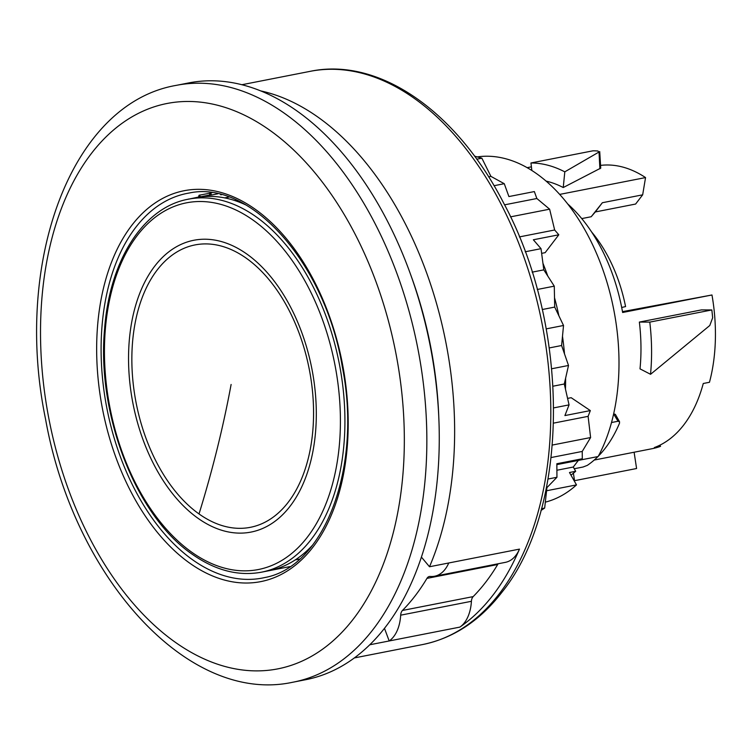 <?xml version="1.0" encoding="UTF-8"?>
<svg xmlns="http://www.w3.org/2000/svg" width="753" height="753" viewBox="0 0 753 753"><rect width="100%" height="100%" fill="white"/><g stroke="black" fill="none" stroke-linecap="round" stroke-linejoin="round"><path stroke-width="1.13" d="M634.111 452.233L636.586 468.517L574.539 480.678L573.4 473.213M594.211 460.055L652.192 448.684A144.03 88.28 -101.1 0 0 660.541 446.341L654.338 447.564A144.03 88.28 -101.1 0 0 683.969 424.664A144.03 88.28 -101.1 0 0 703.264 383.493L709.467 382.279A144.03 88.28 -101.1 0 0 711.971 294.978L622.627 312.495A144.03 88.28 -101.1 0 0 567.753 203.997M642.667 194.829L602.362 202.726L595.322 211.951L635.617 204.044L642.667 194.829L645.547 177.576L559.695 194.406M645.547 177.576A144.03 88.28 -101.1 0 0 600.565 165.396M611.511 422.527L618.025 421.256L613.639 413.924M613.855 413.886L615.38 414.385L619.54 421.746L619.484 423.271A152.831 93.673 78.9 0 1 598.362 456.139M546.113 181.115A144.03 88.28 -101.1 0 1 563.244 187.535L600.734 168.117M711.83 309.954L701.41 309.907L639.363 322.077L649.783 322.115L711.83 309.954A160.841 98.577 78.9 0 1 712.649 317.813L709.787 325.503L650.564 374.297L640.012 368.857A144.03 88.28 -101.1 0 0 639.363 322.077M556.9 470.249L573.278 467.029L578.332 460.412M573.278 467.029L575.687 471.284L569.484 472.507L576.487 484.894L546.584 490.758M570.953 475.115A160.841 98.577 -101.1 0 0 575.687 471.284M660.541 446.341L659.873 445.174M711.971 294.978L622.477 311.648M602.362 202.726L591.19 216.742L581.74 218.596M531.411 166.837L527.166 167.665M618.025 421.256L619.54 421.736M597.948 456.563A152.831 93.673 78.9 0 1 587.331 465.363L583.076 467.011L574.247 468.743M531.844 170.479L530.95 162.977L592.997 150.807A160.841 98.577 78.9 0 1 597.957 151.014L599.03 152.191L599.896 168.785M599.727 151.598L564.806 171.835L563.244 187.535L564.806 171.835M530.95 162.977A160.841 98.577 78.9 0 1 564.769 171.844M649.783 322.115A160.841 98.577 78.9 0 1 650.517 374.307M477.242 156.906A176.042 107.895 -101.1 0 1 598.72 258.693A176.042 107.895 -101.1 0 1 598.155 456.525L556.862 464.62M595.322 211.951L591.19 216.742M545.313 502.157A176.042 107.895 -101.1 0 0 576.487 484.894M176.334 85.353C70.669 103.425 13.272 263.098 45.566 419.195C73.7 576.986 187.525 705.119 292.832 682.227L293.341 682.133A304.071 186.368 78.9 0 0 417.793 348.272A304.071 186.368 78.9 0 0 176.804 85.258A304.071 186.368 78.9 0 0 176.334 85.353L188.739 82.924A304.071 186.368 78.9 0 1 189.21 82.83A304.071 186.368 78.9 0 1 430.208 345.834A304.071 186.368 78.9 0 1 305.756 679.695L293.341 682.133A304.071 186.368 78.9 0 1 292.87 682.227M369.431 645.095A292.07 179.007 -101.1 0 0 369.949 644.737L389.188 640.963A40.013 24.52 -101.1 0 0 400.681 615.173A8.001 4.904 -101.1 0 1 402.441 610.467A276.069 169.199 -101.1 0 0 415.345 595.576A276.069 169.199 -101.1 0 0 426.942 578.389A8.001 4.904 -101.1 0 1 429.389 576.487A8.001 4.904 -101.1 0 1 430.264 576.44A40.013 24.52 -101.1 0 0 434.613 576.224A40.013 24.52 -101.1 0 0 448.741 562.98L429.511 566.755A292.07 179.007 -101.1 0 0 427.732 275.956A292.07 179.007 -101.1 0 0 260.764 90.915M498.232 563.752A8.001 4.904 -101.1 0 0 497.677 564.515A276.069 169.199 -101.1 0 1 486.08 581.711A276.069 169.199 -101.1 0 1 473.176 596.602A8.001 4.904 -101.1 0 0 471.416 601.299A40.013 24.52 -101.1 0 1 459.914 627.098A292.07 179.007 -101.1 0 0 493.375 594.616A292.07 179.007 -101.1 0 0 519.476 549.116L448.741 562.98M421.398 557.088L429.511 566.755M434.613 576.224L505.348 562.359A40.013 24.52 -101.1 0 0 519.476 549.116M384.472 628.313L389.188 640.963L459.914 627.098M519.372 236.913L554.66 229.994L549.624 209.183L536.851 198.51L534.348 191.573L508.906 196.561L504.265 183.704L490.909 176.371L481.873 158.196L474.512 156.144M510.515 216.855L549.624 209.183M504.576 204.835L536.851 198.51M551.149 457.532L582.238 451.433L590.606 437.54L588.102 416.353L590.343 410.583L571.169 397.697L567.574 398.393M552.373 445.042L590.606 437.54M553.587 423.12L588.102 416.353M565.456 389.132A195.648 119.915 -101.1 0 0 565.607 378.166M564.505 353.901A195.648 119.915 -101.1 0 0 562.491 336.28M558.877 315.78A195.648 119.915 -101.1 0 0 554.509 297.67M547.76 276.022A195.648 119.915 -101.1 0 0 542.941 263.296M525.17 251.784L541.021 248.669L533.359 239.774L558.801 234.795L545.144 252.669L541.642 253.356M548.043 479.021L556.947 477.28L556.853 463.735L582.295 458.746L582.238 451.433M558.801 234.795L554.66 229.994M553.06 386.195L564.289 383.992L568.506 365.469L561.606 345.514L563.526 325.484L554.707 307.083L554.274 286.159L543.807 269.866L541.021 248.669M551.742 368.754L568.506 365.469M553.747 407.881L569.061 404.879L564.289 383.992M569.061 404.879L564.91 415.571L590.343 410.583M546.292 488.292L556.947 477.28M541.473 508.68L544.664 508.059L546.866 488.179M540.983 510.487L544.664 508.059M476.743 159.203L481.873 158.196M488.603 176.823L490.909 176.371M494.024 185.718L504.265 183.704M532.145 272.153L543.807 269.866M537.247 289.491L554.274 286.159M549.285 347.933L561.606 345.514M542.254 309.53L554.707 307.083M546.207 328.882L563.526 325.484M591.613 231.971A119.586 73.295 -101.1 0 1 625.574 306.584L621.686 307.488M410.931 275.419A288.07 176.56 78.9 0 1 438.801 417.548M209.287 195.262A190.048 116.48 78.9 0 1 211.744 194.989L210.191 193.144L209.287 195.262M211.922 192.806L210.191 193.144M217.673 193.832L211.744 194.989M220.629 194.519L220.525 194.726A190.048 116.48 78.9 0 1 221.542 194.754M211.565 192.872L199.093 195.234L200.627 196.787M199.093 195.234L198.434 197.22M198.481 197.07L188.504 199.168M188.372 199.056L188.344 199.197C143.418 207.235 109.562 260.397 104.582 329.07C96.553 414.451 135.964 516.059 192.297 554.283C215.349 570.463 238.409 576.431 261.479 572.186A190.048 116.48 -101.1 0 0 344.893 416.927A190.048 116.48 -101.1 0 0 256.199 216.864A190.048 116.48 -101.1 0 0 188.344 199.197L195.789 197.738A190.048 116.48 -101.1 0 1 224.705 197.888A190.048 116.48 -101.1 0 1 234.814 200.543L236.621 200.185M299.609 559.065L295.251 559.912A190.048 116.48 -101.1 0 0 312.495 545.21M228.94 197.06L224.705 197.888M262.251 578.069A195.968 120.113 78.9 0 1 106.888 408.314A195.968 120.113 78.9 0 1 187.45 193.333A195.968 120.113 78.9 0 1 189.351 192.994C250.26 179.732 325.042 262.552 342.304 366.758C362.428 467.519 324.411 566.953 264.755 577.542A195.968 120.113 78.9 0 1 262.251 578.069M260.444 581.683A199.168 122.071 78.9 0 1 102.54 409.161A199.168 122.071 78.9 0 1 184.41 190.669A199.168 122.071 78.9 0 1 342.314 363.191A199.168 122.071 78.9 0 1 260.444 581.683M277.405 668.946A288.07 176.56 78.9 0 1 49.03 419.421A288.07 176.56 78.9 0 1 167.448 103.406A288.07 176.56 78.9 0 1 395.824 352.931A288.07 176.56 78.9 0 1 277.405 668.946M310.18 71.337C378.975 56.87 456.704 111.303 503.691 203.141C570.228 326.153 570.256 507.428 502.289 591.802C480.16 620.594 453.588 638.186 422.565 644.559A292.07 179.007 -101.1 0 0 499.578 593.392A292.07 179.007 -101.1 0 0 522.798 254.015A292.07 179.007 -101.1 0 0 310.18 71.337L241.92 84.722M471.416 601.299L400.681 615.173M497.677 564.515L426.942 578.389M473.176 596.602L402.441 610.467M311.055 547.026A186.443 114.268 78.9 0 1 308.909 548.909M304.956 552.561L305.313 552.495A8.001 4.904 78.9 0 1 304.551 552.909M308.579 549.972A186.443 114.268 78.9 0 1 305.313 552.495A8.001 6.071 53.7 0 0 306.838 551.921M245.77 204.901A190.048 116.48 -101.1 0 0 234.814 200.543M289.858 566.614L268.925 570.727A190.048 116.48 -101.1 0 0 295.251 559.912M253.187 220.196A186.848 114.522 -101.1 0 0 108.526 305.219A186.848 114.522 -101.1 0 0 191.667 552.156A186.848 114.522 -101.1 0 0 336.337 467.124A186.848 114.522 -101.1 0 0 253.187 220.196M197.954 518.252A148.68 91.122 -101.1 0 0 313.069 450.595A148.68 91.122 -101.1 0 0 246.909 254.1A148.68 91.122 -101.1 0 0 131.784 321.757A148.68 91.122 -101.1 0 0 197.954 518.252M199.018 513.941A143.879 88.186 -101.1 0 0 310.424 448.459A143.879 88.186 -101.1 0 0 246.4 258.298A143.879 88.186 -101.1 0 0 134.994 323.781A143.879 88.186 -101.1 0 0 199.018 513.941A960.226 637.386 -54.6 0 0 231.115 384.472M600.734 168.192L599.727 151.645M422.565 644.559L354.315 657.943M304.504 552.956A8.001 8.001 0 0 0 306.81 551.949M268.925 570.718L261.479 572.186M209.362 195.074L195.789 197.738"/></g></svg>
